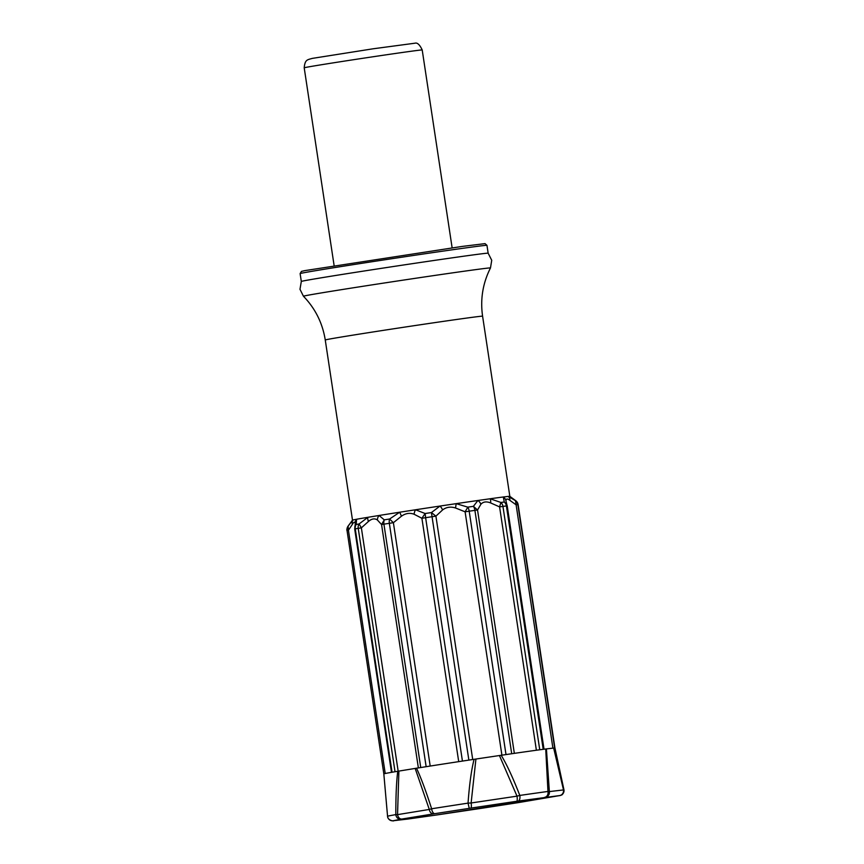 <?xml version="1.0" encoding="UTF-8"?>
<svg xmlns="http://www.w3.org/2000/svg" width="864" height="864" viewBox="0 0 864 864"><rect width="100%" height="100%" fill="white"/><g stroke="black" fill="none" stroke-linecap="round" stroke-linejoin="round"><path stroke-width="1.3" d="M509.836 496.346L482.587 316.181A79.564 0.853 171.4 0 0 420.941 324.67A79.564 0.853 171.4 0 0 325.253 339.984C322.564 323.114 315.295 308.534 303.448 296.233A94.586 1.004 -8.6 0 1 417.193 278.035A94.586 1.004 -8.6 0 1 490.482 267.948L491.735 260.28L488.149 253.206A94.478 1.004 171.4 0 0 414.936 263.282A94.478 1.004 171.4 0 0 301.32 281.459L300.121 273.596L301.45 271.393L304.852 270.616L462.208 246.424L485.05 243.626L486.961 245.344A94.478 1.004 171.4 0 0 413.748 255.42A94.478 1.004 171.4 0 0 300.121 273.596M325.253 339.984L352.501 520.139A79.564 0.853 -8.6 0 1 352.501 520.128A79.564 0.853 -8.6 0 1 352.998 519.966L356.584 519.253A79.564 0.853 -8.6 0 1 367.88 517.309L379.08 515.484A79.564 0.853 -8.6 0 1 399.73 512.212L415.53 509.771A79.564 0.853 -8.6 0 1 440.003 506.056L456.181 503.647A79.564 0.853 -8.6 0 1 477.9 500.494L490.126 498.766A79.564 0.853 -8.6 0 1 503.28 496.994L508.27 496.411A79.564 0.853 -8.6 0 1 509.825 496.336L515.765 500.71A84.78 0.907 -8.6 0 1 515.765 500.72A5.972 5.962 -31.8 0 1 517.298 502.384L517.298 502.384A5.972 5.962 -31.8 0 1 518.13 504.63A86.53 0.918 171.4 0 0 517.849 504.598L516.11 504.824L515.495 500.688A5.972 5.951 89 0 1 517.849 504.598L554.656 747.986A86.53 0.918 -8.6 0 1 554.936 748.008A86.53 0.918 171.4 0 0 554.936 748.008L563.911 789.599A4.968 4.968 179.2 0 1 564.019 790.571L564.019 790.571A4.968 4.968 179.2 0 1 559.796 795.56L518.162 802.645A4.968 2.484 -99 0 1 518.162 802.645L482.231 808.196A4.968 1.08 81.5 0 1 482.22 808.196A4.968 1.08 81.5 0 1 482.209 808.196L436.352 815.022A4.968 1.08 81.5 0 1 436.342 815.022A4.968 1.08 81.5 0 1 436.331 815.022L434.873 815.238A4.968 2.495 -98.2 0 0 434.873 815.238A4.968 2.495 -98.2 0 0 434.894 815.227L408.316 818.986A4.968 4.082 82.3 0 1 408.24 818.996A4.968 4.082 82.3 0 1 408.164 819.007M387.526 815.951L387.558 816.264A89.176 0.95 171.4 0 1 395.82 814.612C395.798 795.895 396.446 781.445 397.764 771.271A86.53 0.918 171.4 0 0 395.032 771.736A86.53 0.918 -8.6 0 0 392.062 772.243A86.53 0.918 171.4 0 0 383.832 773.896L387.558 816.264A4.968 4.968 -0.8 0 0 393.25 820.746L401.047 819.18A4.968 4.504 80.1 0 1 395.82 814.612L397.548 814.633L398.887 771.088L415.163 768.431L429.289 809.449L431.633 808.769A4.968 2.484 81 0 0 431.676 809.071A4.968 2.484 81 0 0 434.873 813.661L469.26 808.348L468.04 803.131L471.128 802.98L475.924 759.035L499.435 755.536L517.018 796.154L519.804 795.431A4.968 2.495 81.8 0 1 519.858 795.733A4.968 2.495 81.8 0 1 518.141 801.068L559.559 795.582A4.968 4.741 -96.7 0 0 563.501 789.934L553.662 748.062L563.501 789.934L549.364 791.586A4.968 4.741 83.3 0 1 545.422 797.224M553.662 748.062L546.415 748.904L549.364 791.586L547.96 791.456A4.968 4.082 82.3 0 1 548.014 791.759A4.968 4.082 82.3 0 1 544.73 797.321M348.127 526.079L348.43 530.258L347.026 530.518C346.583 530.042 346.939 528.584 348.095 526.122L352.998 519.966A5.972 5.162 43.9 0 0 352.404 524.308C353.916 521.737 354.866 521.543 355.266 523.735A5.972 5.724 -10.7 0 1 356.584 519.253L356.184 524.47A84.78 0.907 -8.6 0 1 359.089 523.962L361.368 527.85L358.225 528.358A5.972 5.184 -99.7 0 1 359.089 523.962L367.88 517.309A5.972 3.283 60.2 0 0 368.442 521.467C371.758 518.638 374.738 518.152 377.395 519.998A5.972 4.925 -68.1 0 1 379.08 515.484L384.275 519.858A84.78 0.907 -8.6 0 1 389.588 519.016L393.39 522.688L389.34 523.303A5.972 3.002 -99 0 1 389.588 519.016L399.73 512.212L401.458 516.197C405.605 513.27 409.817 512.622 414.094 514.242A5.972 2.819 -79.4 0 1 415.53 509.771L425.131 513.518A84.78 0.907 -8.6 0 1 431.428 512.568L440.003 506.056A5.972 2.387 62.9 0 1 442.606 509.922C446.375 507.071 450.684 506.434 455.533 507.989L456.181 503.647L467.824 507.146A84.78 0.907 -8.6 0 1 473.407 506.336L477.9 500.494A5.972 4.666 54 0 1 480.859 504.306C483.149 501.703 486.4 501.25 490.622 502.924A5.972 2.884 -78.5 0 0 490.126 498.766L500.893 502.459A84.78 0.907 -8.6 0 1 504.284 502.006L506.747 504.274L507.211 505.85L506.401 505.937A5.972 5.152 -97.6 0 0 504.284 502.006L503.28 496.994A5.972 5.692 9.1 0 1 505.958 500.872C506.066 498.604 507.395 498.452 509.944 500.407A5.972 4.946 -65.6 0 0 508.27 496.411L515.495 500.688A84.78 0.907 -8.6 0 1 515.765 500.71L518.13 504.63L554.936 748.008A86.53 0.918 171.4 0 1 553.738 748.354M509.944 500.407L516.11 504.824L552.906 748.148M505.958 500.872L507.114 505.872M490.622 502.924L499.586 506.887L500.893 502.459A5.972 4.914 82.3 0 1 502.945 506.401L499.586 506.887L536.382 750.244M514.339 753.365L477.533 509.998L474.898 510.365A5.972 2.959 -98.3 0 0 473.407 506.336L477.533 509.998L480.859 504.306M455.533 507.989L465.102 511.812L467.824 507.146A5.972 2.56 81.7 0 1 469.195 511.196L465.102 511.812L501.908 755.168M472.716 759.521L435.91 516.154L432.043 516.715L431.428 512.568L435.91 516.154L442.606 509.922M348.959 524.934L348.095 526.122M414.094 514.242L421.902 518.27L425.131 513.518L425.628 517.698L421.902 518.27L458.708 761.638M430.196 766.055L393.39 522.688L401.458 516.197M377.395 519.998L381.564 524.556L384.275 519.858A5.972 3.38 81 0 0 383.918 524.167L381.564 524.556L418.37 767.923M398.174 771.206L361.368 527.85L368.442 521.467M354.791 526.673L356.184 524.47A5.972 5.389 80.1 0 0 355.255 528.865L354.694 528.984L355.277 523.735M385.225 773.518L348.43 530.258L352.404 524.308M347.026 530.518L383.832 773.896L347.026 530.518A5.972 5.962 148.2 0 1 348.062 526.165M469.26 808.348L470.815 808.11A4.968 1.08 81.5 0 0 471.128 802.98L517.018 796.154A4.968 1.08 81.5 0 1 516.694 801.284L518.141 801.068M401.047 819.18L401.922 819.04A4.968 3.661 80.7 0 1 397.548 814.633L429.289 809.449A4.968 3.661 80.7 0 0 433.663 813.856L434.873 813.661M387.558 816.264C387.666 820.897 394.945 821.254 393.325 820.746L393.325 820.746A4.968 4.741 -96.7 0 0 393.487 820.724L393.25 820.746M407.29 819.115A4.968 4.741 -96.7 0 0 407.462 819.094L407.462 819.094A4.968 4.741 -96.7 0 0 407.624 819.072L393.487 820.724M501.196 755.276A86.53 0.918 171.4 0 1 506.002 754.574A86.53 0.918 -8.6 0 1 511.704 753.743A86.53 0.918 171.4 0 1 539.752 749.779A86.53 0.918 -8.6 0 1 543.208 749.315A86.53 0.918 171.4 0 1 545.724 748.991L547.96 791.456A89.176 0.95 171.4 0 0 519.804 795.431C512.957 777.773 506.747 764.392 501.196 755.276L499.435 755.536M416.513 768.215A86.53 0.918 171.4 0 1 420.736 767.545A86.53 0.918 -8.6 0 1 426.146 766.692A86.53 0.918 171.4 0 1 462.434 761.076A86.53 0.918 -8.6 0 1 468.86 760.104A86.53 0.918 171.4 0 1 474.098 759.305C471.442 769.64 469.422 784.253 468.04 803.131A89.176 0.95 171.4 0 0 431.633 808.769C425.92 790.981 420.876 777.46 416.513 768.215L415.163 768.431M554.656 747.986A86.53 0.918 171.4 0 0 554.072 748.019M546.415 748.904L545.724 748.991M475.924 759.035L474.098 759.305M398.887 771.088L397.764 771.271M304.204 67.802C304.992 59.562 307.238 59.854 312.325 58.385L373.097 48.794L414.968 43.2C417.334 42.444 419.742 44.701 422.204 49.95A59.67 0.637 171.4 0 0 375.97 56.322A59.67 0.637 171.4 0 0 304.204 67.802L334.13 265.68M543.208 749.315L506.401 505.937A86.53 0.918 171.4 0 0 502.945 506.401L539.752 749.779M511.704 753.743L474.898 510.365A86.53 0.918 171.4 0 0 469.195 511.196L506.002 754.574M468.86 760.104L432.043 516.715A86.53 0.918 171.4 0 0 425.628 517.698L462.434 761.076M426.146 766.692L389.34 523.303A86.53 0.918 171.4 0 0 383.918 524.167L420.736 767.545M395.032 771.736L358.225 528.358A86.53 0.918 171.4 0 0 355.255 528.865L392.062 772.243M470.815 808.11L516.694 801.284M401.922 819.04L433.663 813.856M408.316 818.986L407.624 819.072M436.352 815.022L434.894 815.227M303.448 296.233L299.981 289.278L301.32 281.459M422.204 49.95L452.131 247.838M482.587 316.181C480.168 299.279 482.792 283.198 490.482 267.948M352.501 520.128L349.088 524.761M486.961 245.344L488.149 253.206M563.728 788.767L564.019 790.571C562.496 796.543 560.963 794.567 560.196 795.528L436.342 815.022M434.873 815.238L393.325 820.746M518.13 504.63L554.936 748.008M507.211 505.85L544.018 749.218M391.489 772.351L354.694 528.984"/></g></svg>
